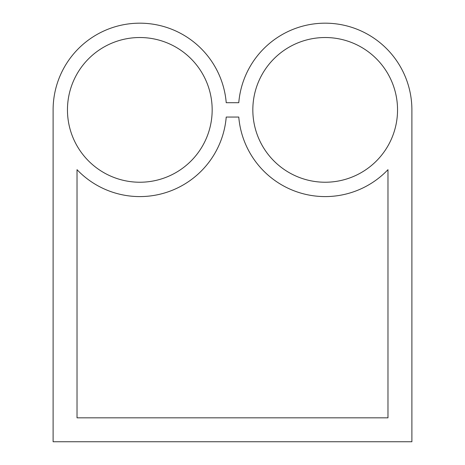 <?xml version="1.0" encoding="UTF-8"?>
<svg xmlns="http://www.w3.org/2000/svg" width="465" height="465" viewBox="0 0 465 465"><rect width="100%" height="100%" fill="white"/><g stroke="black" fill="none" stroke-linecap="round" stroke-linejoin="round"><path stroke-width="0.7" d="M67.46 109.88A72.354 72.354 0 0 0 139.814 182.233A72.354 72.354 0 0 0 212.168 109.88A72.354 72.354 0 0 0 139.814 37.526A72.354 72.354 0 0 0 67.46 109.88M252.832 109.88A72.354 72.354 0 0 0 325.186 182.233A72.354 72.354 0 0 0 397.54 109.88A72.354 72.354 0 0 0 325.186 37.526A72.354 72.354 0 0 0 252.832 109.88M411.891 109.88A86.705 86.705 0 0 0 328.772 23.25A86.705 86.705 0 0 0 238.778 102.707L226.222 102.707A86.705 86.705 0 0 0 136.228 23.25A86.705 86.705 0 0 0 53.109 109.88L53.109 441.75L411.891 441.75L411.891 109.88M77.027 169.679L77.027 417.832L387.973 417.832L387.973 169.679A86.705 86.705 0 0 1 238.778 117.058L226.222 117.058A86.705 86.705 0 0 1 77.027 169.679"/></g></svg>
